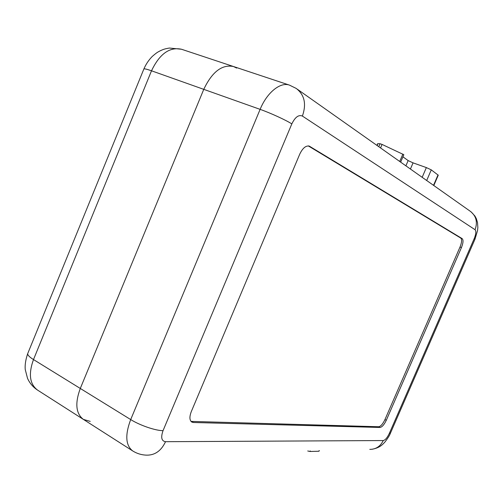 <?xml version="1.0" encoding="UTF-8"?>
<svg xmlns="http://www.w3.org/2000/svg" width="503" height="503" viewBox="0 0 503 503"><rect width="100%" height="100%" fill="white"/><g stroke="black" fill="none" stroke-linecap="round" stroke-linejoin="round"><path stroke-width="0.75" d="M132.666 450.908C136.998 453.631 141.739 455.045 146.895 455.152C155.094 455.19 161.3 450.707 165.525 441.697C161.501 441.068 160.671 437.39 163.041 430.662C155.609 430.719 139.872 425.349 130.698 419.571C124.933 434.919 125.593 445.369 132.666 450.908L83.385 419.401C75.871 413.611 74.84 403.299 80.291 388.461L203.759 89.352C212.115 71.828 222.03 64.214 233.486 66.522C222.03 64.214 212.115 71.828 203.759 89.352L80.291 388.461C74.84 403.299 75.871 413.611 83.385 419.401L90.219 421.382M380.564 147.951L382.066 144.424L380.054 143.72L377.678 143.726M402.934 156.817L408.147 160.589L413.064 162.865L426.355 167.581L422.168 177.32M433.8 185.525L438.251 175.201L431.272 169.863L426.355 167.581M400.658 162.136L403.84 154.71L382.066 144.424M319.418 450.675L318.827 451.241L309.967 451.48L307.729 450.977M191.014 421.401L378.709 426.745C380.777 426.355 382.852 423.966 384.946 419.584L460.019 247.017C461.829 242.433 462.075 239.447 460.748 238.07L308.314 145.914M462.182 238.629L309.27 146.109C305.799 145.436 302.611 148.152 299.7 154.251L191.31 411.573C189.323 416.792 189.48 420.288 191.794 422.061L193.391 422.501L380.061 427.456C382.117 427.06 384.198 424.67 386.291 420.282L461.44 247.583C463.25 242.987 463.502 240.006 462.182 238.629L460.748 238.07M236.643 68.068L233.486 66.522L289.495 85.133C280.41 81.719 266.974 92.489 260.12 109.365C270.444 112.993 285.867 120.066 291.828 123.889C295.142 117.098 298.663 114.495 302.391 116.067C306.604 104.027 304.535 94.809 296.192 88.415L289.495 85.133M297.411 89.276L470.072 211.128C476.171 215.762 477.837 221.961 475.071 229.72C476.303 231.11 476.02 234.058 474.235 238.56L474.939 239.283L390.554 432.901L389.316 433.448C387.266 437.742 385.241 440.106 383.242 440.553L165.525 441.697M302.391 116.067L475.071 229.72M143.789 69.188L27.678 353.691C25.609 359.834 24.804 365.14 25.263 369.611L27.52 378.338C29.734 383.248 33.079 387.172 37.549 390.095C29.677 384.11 28.325 373.93 33.494 359.57L130.698 419.571L260.12 109.365L151.51 70.797L33.494 359.57C29.551 357.099 27.615 355.143 27.678 353.691L27.935 353.062M163.041 430.662L291.828 123.889M378.784 146.7L380.054 143.72M377.112 145.518L377.916 143.632M405.896 165.833L408.147 160.589M410.417 169.027L413.064 162.865M433.523 185.33L438.031 174.893M431.272 169.863L426.689 180.508M399.709 161.469L402.872 154.094M319.065 450.682L318.827 451.241M309.967 451.48L310.213 450.914M308.672 145.952L309.829 146.379M460.019 247.017L461.44 247.583M384.946 419.584L386.291 420.282M378.709 426.745L380.061 427.456M191.662 421.476L193.391 422.501M474.235 238.56L389.316 433.448M383.242 440.553C380.362 446.425 375.879 449.368 369.793 449.368M181.47 49.237L169.335 48.043C163.488 49.093 163.217 49.539 160.476 50.665C157.728 52.243 157.785 51.677 152.258 56.443C148.699 60.083 145.914 64.246 143.896 68.93C144.562 68.622 147.096 69.244 151.51 70.797C159.577 53.915 169.561 46.729 181.47 49.237L233.486 66.522M471.104 211.864L474.958 216.064L476.297 218.566L477.523 222.609L477.85 227.463L477.529 230.632L474.989 239.177M377.703 143.669L376.961 145.411M371.987 449.286C379.928 447.796 382.576 444.533 384.902 442.055C387.888 438.182 389.731 435.221 390.435 433.177M37.549 390.095L83.385 419.401"/></g></svg>
